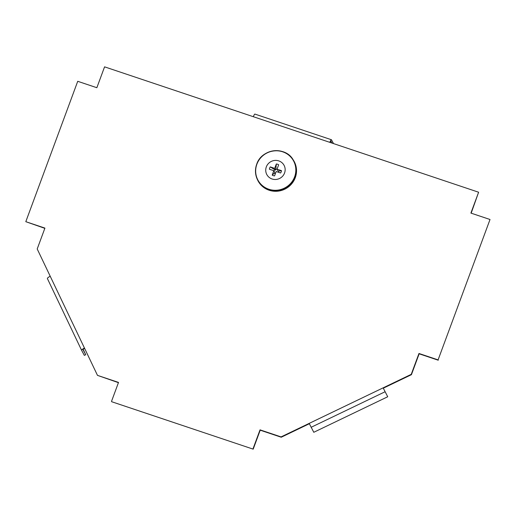 <?xml version="1.0" encoding="UTF-8"?>
<svg xmlns="http://www.w3.org/2000/svg" width="516" height="516" viewBox="0 0 516 516"><rect width="100%" height="100%" fill="white"/><g stroke="black" fill="none" stroke-linecap="round" stroke-linejoin="round"><path stroke-width="0.77" d="M383.304 388.193L383.124 387.858L411.246 374.345L411.426 374.68L383.304 388.193L387.722 396.759L383.124 387.858L281.065 436.904L281.246 437.233L309.355 423.726M111.682 401.725L253.195 449.152L111.682 401.725M438.09 359.884L490.019 219.5L438.09 359.884L418.966 353.479L411.246 374.345M471.166 213.179L478.616 192.223L104.574 66.848L96.853 87.714L77.729 81.302L25.8 221.686L44.924 228.098L37.204 248.97L50.226 276.273A3.586 0.877 154.5 0 0 47.407 278.595A3.586 0.877 154.5 0 0 47.407 278.601L81.644 350.383A3.586 0.877 -25.5 0 1 81.644 350.383A3.586 0.877 -25.5 0 1 84.463 348.061L50.226 276.273M111.508 401.39L118.525 382.421L97.485 375.371L84.463 348.061M281.065 436.904L260.032 429.854L253.014 448.823M478.616 192.223L470.902 213.089L490.019 219.5M97.485 375.371L118.435 382.659M25.8 221.686L44.834 228.343M438.271 360.22L419.147 353.808L411.426 374.68M281.246 437.233L260.212 430.183L253.195 449.152M419.147 353.808L418.966 353.479M260.212 430.183L260.032 429.854M387.722 396.759L313.786 432.285L309.187 423.391M330.84 141.191L330.962 141.229A2.051 0.374 108.5 0 0 330.911 141.184A2.051 0.374 108.5 0 0 330.111 142.442M333.517 143.583L331.485 139.81A3.586 0.651 108.5 0 0 331.401 139.726A3.586 0.651 108.5 0 0 329.84 142.351M331.401 139.726L254.91 114.088A3.586 0.651 108.5 0 0 253.35 116.713M330.962 141.229L331.943 143.061M81.651 350.39L84.327 355.376L85.714 354.711L83.031 349.725A2.051 0.503 -25.5 0 1 83.031 349.719A2.051 0.503 -25.5 0 1 84.624 348.403M85.714 354.711L83.173 349.377M295.281 177.678A20.511 19.885 151.7 0 1 276.77 191.262A20.511 19.885 151.7 0 1 257.49 179.761L257.181 179.065A20.453 19.827 151.7 0 1 256.723 164.204A20.453 19.827 151.7 0 1 273.783 150.782A20.453 19.827 151.7 0 1 293.114 159.721A20.453 19.827 151.7 0 1 294.868 176.994A20.453 19.827 151.7 0 1 276.408 190.539A20.453 19.827 151.7 0 1 257.181 179.065C255.078 174.215 254.923 169.254 256.723 164.198C261.567 148.737 285.29 145.822 293.114 159.721L293.52 160.366A20.511 19.885 151.7 0 1 295.281 177.678M284.561 173.002A9.785 9.482 151.7 0 1 272.093 178.988A9.785 9.482 151.7 0 1 266.32 166.887A9.785 9.482 151.7 0 1 278.788 160.895A9.785 9.482 151.7 0 1 284.561 173.002M274.009 171.041A2.399 2.328 151.7 0 1 274.847 169.764L275.608 170.08L274.699 168.384L276.324 163.978A6.153 5.966 151.7 0 1 278.679 164.765L277.047 169.171L281.491 170.654A6.153 5.966 151.7 0 1 280.627 172.989L276.183 171.505L274.557 175.904A6.153 5.966 151.7 0 1 272.203 175.118L274.441 173.06A2.399 2.328 151.7 0 0 275.357 173.737M277.144 169.351A2.399 2.328 151.7 0 0 275.841 169.287L275.608 170.08M278.563 172.299A2.399 2.328 151.7 0 0 278.653 171.041L277.963 170.867L277.047 169.171M272.203 175.118L273.835 170.712L269.397 169.229A6.153 5.966 151.7 0 1 270.255 166.894L274.847 169.764M278.653 171.041L281.491 170.654M273.835 170.712L274.744 172.409L274.441 173.06M275.841 169.287L276.324 163.978M270.255 166.894L274.699 168.384M311.103 427.306L385.039 391.773M81.638 350.37L47.407 278.601M294.617 176.846A20.227 19.608 151.7 0 1 268.83 189.237A20.227 19.608 151.7 0 1 256.891 164.198A20.227 19.608 151.7 0 1 282.678 151.814A20.227 19.608 151.7 0 1 294.617 176.846"/></g></svg>
